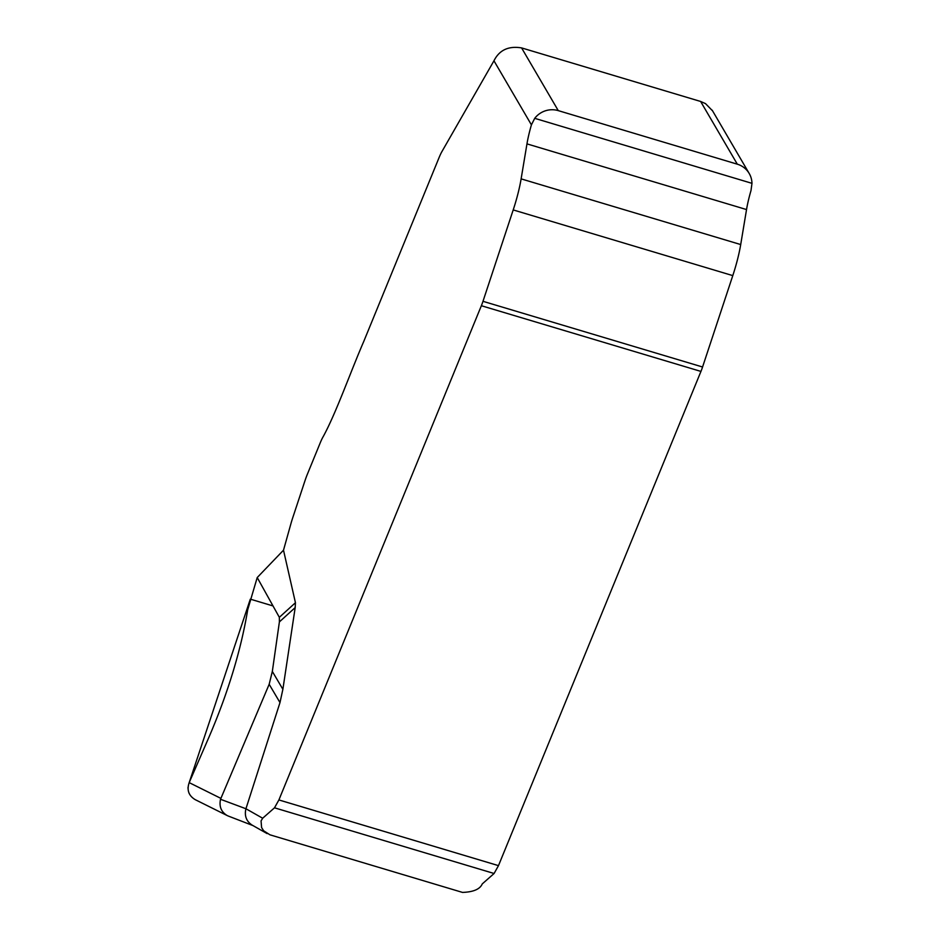 <?xml version="1.0" encoding="UTF-8"?>
<svg xmlns="http://www.w3.org/2000/svg" width="940" height="940" viewBox="0 0 940 940"><rect width="100%" height="100%" fill="white"/><g stroke="black" fill="none" stroke-linecap="round" stroke-linejoin="round"><path stroke-width="1.41" d="M227.233 815.579L195.214 799.658C188.658 795.687 186.649 790.011 189.187 782.62L209.526 735.867C228.314 691.84 241.051 649.798 247.714 609.731L257.219 577.548L279.345 617.322L295.442 602.728L295.184 607.593L282.881 689.29L279.991 702.58L269.169 684.285L220.524 799.282C218.985 806.567 221.229 811.995 227.257 815.591L228.326 816.061M220.524 799.282L245.939 808.752L262.671 818.235L261.062 820.914L261.59 827.541L263.611 830.749L269.956 834.814L462.515 892.413C473.443 892.013 480.023 889.181 482.255 883.917L494.088 873.495L498.482 865.634L700.946 371.418A14.323 2.515 106.7 0 0 702.568 367L732.789 275.608A42.981 7.543 106.7 0 0 740.708 244.553L746.536 209.561A35.814 6.286 -73.3 0 1 751.001 190.538L751.977 183.335A21.491 20.88 149.7 0 0 749.204 173.477A21.491 20.88 149.7 0 0 737.312 164.183L558.266 110.626A21.491 20.88 149.7 0 0 534.719 118.334L531.417 124.856L493.958 60.795C499.328 50.055 508.528 45.755 521.582 47.905L700.629 101.461L705.517 103.623L712.555 110.838M245.939 808.752L279.991 702.58M262.671 818.235L274.504 807.812L278.898 799.94L481.362 305.723A14.323 2.515 -73.3 0 0 482.984 301.317L513.205 209.925A42.981 7.543 -73.3 0 0 521.124 178.87L526.964 143.879A35.814 6.286 106.7 0 1 531.417 124.856M295.442 602.728L283.504 550.182L290.989 523.462A21.491 3.772 106.7 0 1 292.622 518.105L304.983 480.716A21.491 3.772 106.7 0 1 307.427 474.089L320.211 442.881A21.491 3.772 106.7 0 1 323.348 436.348C336.156 412.836 350.409 372.252 363.804 341.338L439.109 157.52A21.491 3.772 106.7 0 1 442.141 151.199L493.958 60.795M283.504 550.182L257.219 577.548M269.169 684.285L272.33 671.442L279.392 621.904L279.345 617.322M245.845 809.07C244.341 816.002 246.421 821.349 252.096 825.085L267.101 833.592M189.128 793.372L188.881 792.773M188.024 788.378L188.059 787.18M189.175 782.656L250.31 599.144L273.011 605.936M189.187 782.62L220.853 798.366M737.312 164.183L700.629 101.461M521.582 47.905L558.266 110.626M272.33 671.442L282.881 689.29M295.184 607.593L279.392 621.904M521.124 178.87L740.708 244.553M526.964 143.879L746.536 209.561M513.205 209.925L732.789 275.608M482.984 301.317L702.568 367M481.362 305.723L700.946 371.418M278.898 799.94L498.482 865.634M274.504 807.812L494.088 873.495M534.719 118.334L751.977 183.335M712.191 110.203L749.204 173.477M228.35 816.073L252.93 825.567"/></g></svg>
